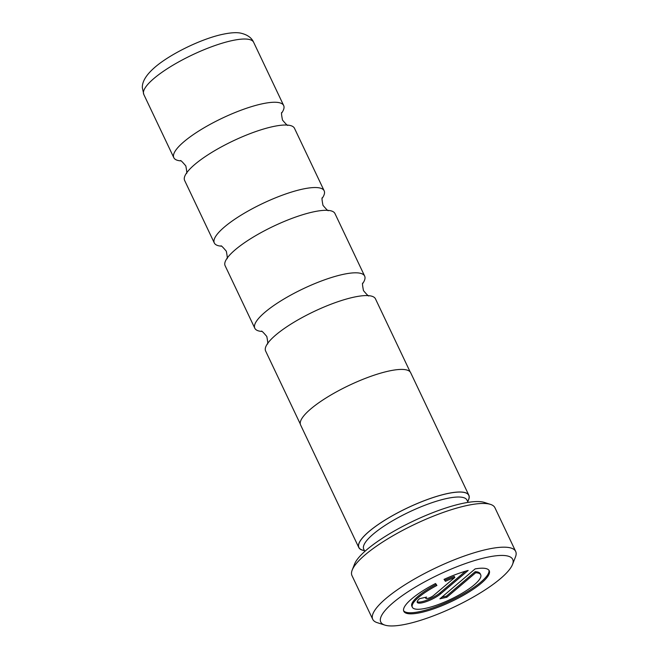 <?xml version="1.0" encoding="UTF-8"?>
<svg xmlns="http://www.w3.org/2000/svg" width="658" height="658" viewBox="0 0 658 658"><rect width="100%" height="100%" fill="white"/><g stroke="black" fill="none" stroke-linecap="round" stroke-linejoin="round"><path stroke-width="0.99" d="M261.563 331.426A60.799 14.912 -25.4 0 1 254.811 328.243A60.799 14.912 -25.4 0 1 264.968 312.246A60.799 14.912 -25.4 0 1 323.72 280.135A60.799 14.912 -25.4 0 1 364.655 276.089A60.799 14.912 -25.4 0 1 362.846 283.335M221.072 246.15A60.799 14.912 -25.4 0 1 214.311 242.966A60.799 14.912 -25.4 0 1 224.477 226.961A60.799 14.912 -25.4 0 1 283.228 194.858A60.799 14.912 -25.4 0 1 324.164 190.804A60.799 14.912 -25.4 0 1 322.354 198.058M180.58 160.873A60.799 14.912 -25.4 0 1 173.819 157.69A60.799 14.912 -25.4 0 1 183.985 141.684A60.799 14.912 -25.4 0 1 242.736 109.582A60.799 14.912 -25.4 0 1 283.672 105.527A60.799 14.912 -25.4 0 1 281.863 112.781M468.068 502.383L466.983 500.096A57.147 14.015 154.6 0 0 428.506 503.905A57.147 14.015 154.6 0 0 373.283 534.082A57.147 14.015 154.6 0 0 363.726 549.117L364.812 551.404M467.756 501.725L468.595 499.587A60.799 14.912 154.6 0 0 434.535 497.086A60.799 14.912 154.6 0 0 369.08 531.483A60.799 14.912 154.6 0 0 362.319 550.047L364.499 550.746M352.203 570.058L354.563 564.046A74.247 18.218 -25.4 0 1 366.769 549.71A74.247 18.218 -25.4 0 1 430.044 513.742A74.247 18.218 -25.4 0 1 484.346 502.424L490.49 504.39A79.116 19.411 154.6 0 0 432.627 516.456A79.116 19.411 154.6 0 0 365.206 554.776A79.116 19.411 154.6 0 0 352.203 570.058A79.116 19.411 154.6 0 0 351.981 575.602L372.732 619.301A79.116 19.411 -25.4 0 1 385.958 598.484A79.116 19.411 -25.4 0 1 462.41 556.709A79.116 19.411 -25.4 0 1 515.675 551.429A79.116 19.411 -25.4 0 1 515.461 556.972L512.508 564.482A73.03 17.914 154.6 0 0 471.605 561.48A73.03 17.914 154.6 0 0 392.974 602.802A73.03 17.914 154.6 0 0 384.856 625.1A73.03 17.914 154.6 0 0 438.269 613.963A73.03 17.914 154.6 0 0 500.499 578.596A73.03 17.914 154.6 0 0 512.508 564.482M515.675 551.429L494.923 507.729A79.116 19.411 154.6 0 0 490.49 504.39M411.711 598.854A47.286 11.597 154.6 0 0 403.806 611.298A47.286 11.597 154.6 0 0 435.645 608.148A47.286 11.597 154.6 0 0 481.335 583.177A47.286 11.597 154.6 0 0 489.239 570.733A47.286 11.597 154.6 0 0 475.134 568.899L439.906 598.805L446.864 597.242L475.693 572.764A37.827 9.278 -25.4 0 1 480.702 574.788A37.827 9.278 -25.4 0 1 474.377 584.74A37.827 9.278 -25.4 0 1 437.817 604.718A37.827 9.278 -25.4 0 1 412.352 607.244A37.827 9.278 -25.4 0 1 418.677 597.283A37.827 9.278 -25.4 0 1 436.912 585.447L435.555 583.514A47.286 11.597 154.6 0 0 411.711 598.854M403.609 610.739A47.286 11.597 154.6 0 0 436.196 606.692A47.286 11.597 154.6 0 0 480.834 582.108A47.286 11.597 154.6 0 0 488.935 570.223M441.798 597.201L446.363 596.173L475.191 571.695A37.827 9.278 -25.4 0 1 480.192 573.718L480.702 574.788M475.191 571.695L475.693 572.764M412.352 607.244L411.842 606.174A37.827 9.278 -25.4 0 1 418.167 596.222A37.827 9.278 -25.4 0 1 436.229 584.477M468.101 500.828A60.923 14.945 154.6 0 0 468.866 495.277L410.658 372.691A60.923 14.945 154.6 0 0 369.648 376.754A60.923 14.945 154.6 0 0 310.782 408.922A60.923 14.945 154.6 0 0 300.591 424.953L358.799 547.538A60.923 14.945 154.6 0 0 363.594 550.458M468.866 495.277A60.923 14.945 154.6 0 0 427.856 499.34A60.923 14.945 154.6 0 0 368.99 531.508A60.923 14.945 154.6 0 0 358.799 547.538M300.303 424.048L265.618 351.01A60.799 14.912 -25.4 0 1 267.929 343.048A60.799 14.912 -25.4 0 1 275.776 335.004A60.799 14.912 -25.4 0 1 367.83 295.606A60.799 14.912 -25.4 0 1 375.463 298.847L410.148 371.893M254.811 328.243L225.126 265.733A60.799 14.912 -25.4 0 1 227.429 257.772A60.799 14.912 -25.4 0 1 235.284 249.727A60.799 14.912 -25.4 0 1 327.339 210.33A60.799 14.912 -25.4 0 1 334.971 213.57L364.655 276.089M214.311 242.966L184.627 180.448A60.799 14.912 -25.4 0 1 186.938 172.495A60.799 14.912 -25.4 0 1 194.793 164.451A60.799 14.912 -25.4 0 1 286.847 125.053A60.799 14.912 -25.4 0 1 294.48 128.294L324.164 190.804M444.232 579.287L444.898 580.241A37.827 9.278 -25.4 0 1 454.3 576.4L454.81 577.461L433.556 595.506A4.729 1.16 -25.4 0 1 428.983 598.007A4.729 1.16 -25.4 0 1 425.8 598.319A4.729 1.16 -25.4 0 1 426.598 597.077L419.631 598.648A14.188 3.479 154.6 0 0 417.262 602.383A14.188 3.479 154.6 0 0 426.812 601.437A14.188 3.479 154.6 0 0 440.523 593.944L468.167 570.461A47.286 11.597 154.6 0 0 444.043 579.369L445.408 581.31A37.827 9.278 -25.4 0 1 454.81 577.461M417.197 601.757A14.188 3.479 154.6 0 0 427.379 599.964A14.188 3.479 154.6 0 0 440.013 592.874L465.535 571.202M444.898 580.241L445.408 581.31M446.363 596.173L446.864 597.242M384.856 625.1L377.166 622.641A79.116 19.411 -25.4 0 1 372.732 619.301M253.643 42.293A60.799 14.912 154.6 0 0 212.707 46.348A60.799 14.912 154.6 0 0 153.956 78.45A60.799 14.912 154.6 0 0 143.798 94.456L142.325 87.629C142.194 82.085 145.418 75.464 155.041 67.157C170.035 54.244 199.637 39.702 220.578 34.784C229.806 32.661 236.658 32.143 241.132 33.237C247.482 34.784 251.652 37.802 253.643 42.293L283.672 105.527M440.013 592.874L440.523 593.944M362.92 283.17C362.204 282.479 362.385 284.955 363.463 290.597C367.156 294.998 368.965 296.7 368.867 295.713M322.42 197.893C321.713 197.203 321.894 199.678 322.971 205.321C326.664 209.721 328.465 211.424 328.375 210.437M281.928 112.617C281.221 111.926 281.402 114.402 282.479 120.044C286.172 124.444 287.974 126.147 287.883 125.16M180.415 160.823C180.325 159.836 182.126 161.539 185.827 165.939C186.897 171.582 187.078 174.057 186.37 173.358M220.907 246.1C220.817 245.113 222.618 246.816 226.319 251.216C227.388 256.859 227.569 259.334 226.862 258.643M261.399 331.377C261.308 330.39 263.11 332.093 266.811 336.493C267.88 342.135 268.061 344.611 267.354 343.92M173.819 157.69L143.798 94.456M425.8 598.319L425.348 597.357"/></g></svg>
